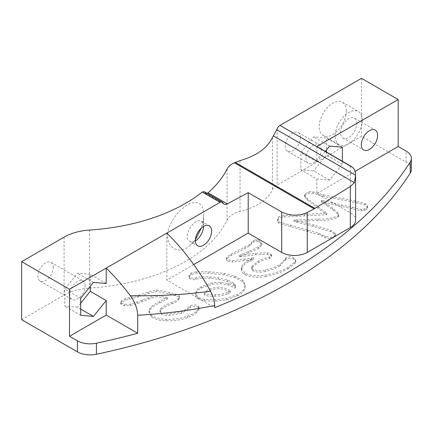 <?xml version="1.0" encoding="UTF-8"?>
<svg xmlns="http://www.w3.org/2000/svg" width="433" height="433" viewBox="0 0 433 433"><rect width="100%" height="100%" fill="white"/><g stroke="black" fill="none" stroke-linecap="round" stroke-linejoin="round"><path stroke-width="0.32" stroke-dasharray="2.17 1.62" d="M227.325 294.012C223.639 295.441 219.553 296.183 215.077 296.237C211.304 296.578 207.791 296.221 204.549 295.171C205.123 293.206 206.887 291.653 209.837 290.511C217.453 287.669 224.326 288.302 230.448 292.399L227.325 294.012L227.325 292.54C223.639 293.969 219.553 294.711 215.077 294.765C211.304 295.1 207.791 294.749 204.549 293.698C205.123 291.734 206.887 290.18 209.837 289.038C217.453 286.197 224.326 286.83 230.448 290.927L227.325 292.54M230.448 292.399L230.448 290.927M215.077 296.237L215.077 294.765M204.549 295.171L204.549 293.698M224.191 274.836L208.83 273.239L196.539 273.153L191.191 274.549L189.042 276.6L189.026 277.737L189.773 278.657C191.494 279.772 193.491 279.962 195.77 279.225L202.222 278.143L209.978 278.327L218.67 279.35L227.471 281.455L233.842 284.6L235.368 286.262L235.119 288.254L228.169 284.914L220.743 283.675L212.23 284.21L201.237 288.151C198.438 289.52 196.685 291.247 195.976 293.325L195.965 296.313L198.07 298.819L204.252 300.913L215.715 301.141L226.713 299.885L237.03 296.015C241.538 294.018 244.196 291.409 245.013 288.189L244.791 284.384L242.859 281.78L234.805 277.493L224.191 274.836L224.191 273.364L208.83 271.767L196.539 271.68L191.191 273.077L189.042 275.128L188.945 275.821L189.773 277.185C191.494 278.3 193.491 278.489 195.77 277.753L202.222 276.671L209.978 276.855L218.67 277.878L227.471 279.983L233.842 283.122L235.449 285.298L235.119 286.776L228.169 283.442L220.743 282.197L212.23 282.738L201.237 286.678C198.438 288.048 196.685 289.769 195.976 291.853L195.743 293.617L198.07 297.347L204.252 299.441L215.715 299.668L226.713 298.413L237.03 294.543C241.538 292.546 244.196 289.937 245.013 286.716L245.159 284.882L242.859 280.308L234.805 276.016L224.191 273.364M234.805 277.493L234.805 276.016M196.539 273.153L196.539 271.68M191.191 274.549L191.191 273.077M189.042 276.6L189.042 275.128M189.773 278.657L189.773 277.185M195.77 279.225L195.77 277.753M202.222 278.143L202.222 276.671M209.978 278.327L209.978 276.855M218.67 279.35L218.67 277.878M227.471 281.455L227.471 279.983M233.842 284.6L233.842 283.122M235.249 287.869L235.249 286.397M235.119 288.254L235.119 286.776M209.837 290.511L209.837 289.038M242.859 281.78L242.859 280.308M245.013 288.189L245.013 286.716M237.03 296.015L237.03 294.543M226.713 299.885L226.713 298.413M215.715 301.141L215.715 299.668M204.252 300.913L204.252 299.441M198.07 298.819L198.07 297.347M195.976 293.325L195.976 291.853M201.237 288.151L201.237 286.678M212.23 284.21L212.23 282.738M220.743 283.675L220.743 282.197M228.169 284.914L228.169 283.442M307.582 200.284L326.666 214.627L284.232 217.041L278.668 218.243L277.64 221.079L278.798 223.271L318.802 234.708L325.302 237.804L331.012 238.881L334.779 237.127L335.407 235.087L335.261 234.405L330.644 231.747L313.33 226.394L293.975 221.501L318.038 220.516C325.492 220.814 332.149 219.758 338.016 217.35L338.682 215.894L337.978 214.297L332.744 209.664L321.427 201.854L361.046 210.763L364.11 210.487L366.767 209.415L367.438 208.295L367.222 206.942L365.068 204.928L355.271 202.514L323.164 196.29L313.129 193.297L309.021 193.178L305.124 195.375L304.664 196.485L305.189 197.816L307.582 200.284L307.533 198.763L326.666 213.155L284.232 215.564L278.668 216.765L277.64 219.601L278.798 221.799L318.802 233.235L325.302 236.331L331.012 237.408L334.779 235.649L335.407 233.609L330.644 230.269L313.33 224.916L293.975 220.024L318.038 219.038C325.492 219.342 332.149 218.286 338.016 215.878L338.682 214.416L337.978 212.825L332.744 208.192L321.427 200.382L361.046 209.291L364.11 209.015L366.767 207.943L367.471 206.53L367.222 205.469L365.068 203.456L355.271 201.042L323.164 194.812L313.129 191.824L309.021 191.705L305.124 193.897L304.664 195.034L305.189 196.338L307.582 198.812M305.189 197.816L305.189 196.338M307.533 200.235L307.533 198.763M326.666 214.627L326.666 213.155M284.232 217.041L284.232 215.564M278.668 218.243L278.668 216.765M277.64 219.331L277.64 221.079L277.64 219.331M278.798 223.271L278.798 221.799M290.646 226.47L290.646 224.998M318.802 234.708L318.802 233.235M322.515 236.483L322.515 235.011M325.302 237.804L325.302 236.331M331.012 238.881L331.012 237.408M334.779 237.127L334.779 235.649M330.644 231.747L330.644 230.269M296.892 222.189L296.892 220.716M293.975 221.501L293.975 220.024M305.124 195.375L305.124 193.897M309.021 193.178L309.021 191.705M313.129 193.297L313.129 191.824M323.164 196.29L323.164 194.812M355.271 202.514L355.271 201.042M365.068 204.928L365.068 203.456M367.222 206.942L367.222 205.469M366.767 209.415L366.767 207.943M364.11 210.487L364.11 209.015M361.046 210.763L361.046 209.291M321.427 201.854L321.427 200.382M326.774 205.529L326.774 204.057M337.978 214.297L337.978 212.825M338.016 217.35L338.016 215.878M318.038 220.516L318.038 219.038M179.208 296.881L169.812 294.061L156.632 291.409L148.248 293.563L137.862 297.038L125.207 300.166L121.743 302.261L120.812 303.538L121.121 304.545L124.585 305.752L130.273 305.628L137.283 303.468L148.833 299.068L157.249 296.659L167.49 298.949L159.625 303.062C155.366 304.924 152.064 307.197 149.715 309.876L149.071 313.238L151.647 316.972C155.339 319.44 160.172 320.701 166.148 320.745C173.86 321.015 180.994 319.982 187.549 317.649C191.386 316.29 194.52 314.52 196.934 312.334L199.023 309.644L198.752 307.847C196.376 306.163 193.578 305.979 190.363 307.295L187.895 309.341L181.562 313.319L169.996 315.24C166.608 315.673 163.658 315.262 161.136 314.006L159.999 312.004L160.751 309.876C163.777 307.403 167.549 305.368 172.08 303.771C175.035 302.732 177.286 301.33 178.834 299.571L179.511 297.958L179.208 295.409L175.63 294.05L169.812 292.584L156.632 289.937L148.248 292.086L137.862 295.566L125.207 298.694L121.743 300.789L120.807 302.158L121.121 303.068L124.585 304.275L130.273 304.15L137.283 301.996L148.833 297.595L157.249 295.182L167.49 297.476L159.625 301.585C155.415 303.43 152.107 305.703 149.715 308.399L149.017 311.159L151.647 315.5C155.436 317.979 160.27 319.235 166.148 319.273C173.839 319.538 180.972 318.509 187.549 316.171C191.386 314.818 194.52 313.048 196.934 310.862L199.05 307.82L198.752 306.369C196.376 304.691 193.578 304.507 190.363 305.817L187.895 307.868L181.562 311.847L169.996 313.768C166.597 314.19 163.647 313.779 161.136 312.534L159.994 310.364L160.751 308.404C163.777 305.925 167.549 303.896 172.08 302.299C175.035 301.26 177.286 299.858 178.834 298.099L179.511 296.486L179.208 295.409M178.834 299.571L178.834 298.099M175.63 295.528L175.63 294.05M169.812 294.061L169.812 292.584M156.632 291.409L156.632 289.937M137.862 297.038L137.862 295.566M129.251 299.311L129.251 297.839M125.207 300.166L125.207 298.694M121.743 302.261L121.743 300.789M121.121 304.545L121.121 303.068M124.585 305.752L124.585 304.275M130.273 305.628L130.273 304.15M137.283 303.468L137.283 301.996M148.833 299.068L148.833 297.595M157.249 296.659L157.249 295.182M172.08 303.771L172.08 302.299M160.751 309.876L160.751 308.404M161.136 314.006L161.136 312.534M181.562 313.319L181.562 311.847M187.895 309.341L187.895 307.868M190.363 307.295L190.363 305.817M198.752 307.847L198.752 306.369M196.934 312.334L196.934 310.862M187.549 317.649L187.549 316.171M166.148 320.745L166.148 319.273M151.647 316.972L151.647 315.5M149.715 309.876L149.715 308.399M159.625 303.062L159.625 301.585M167.49 298.949L167.49 297.476M232.38 260.639L253.511 257.824L248.477 260.309C244.905 262.274 242.54 264.623 241.392 267.367L241.354 268.384L245.002 273.288C251.162 275.935 257.965 276.503 265.397 274.993C274.067 273.559 281.607 271.015 288.015 267.361L294.933 261.976L295.707 260.033L293.704 257.64C291.025 256.314 288.448 256.401 285.969 257.911L280.086 264.357C275.918 266.804 271.09 268.671 265.602 269.97C261.142 271.193 256.98 270.993 253.11 269.369L251.568 267.47L252.114 265.965L258.16 261.24C261.315 259.335 265.056 257.96 269.375 257.121L271.567 255.124L270.847 253.749L267.415 252.807L255.524 253.332L239.103 255.421L258.745 246.983L261.933 243.487L259.291 240.239L256.368 239.655L253.354 240.586L249.608 244.591L231.027 254.111L226.665 257.321L226.491 258.149L227.834 259.676L232.38 260.639L232.38 262.111L253.511 259.297L253.511 257.824M253.511 259.297L251.129 260.428L251.129 258.95M251.129 260.428L248.477 261.786L248.477 260.309M248.477 261.786C244.905 263.746 242.54 266.1 241.392 268.839L241.392 267.367M241.392 268.839L241.847 272.016L245.002 274.76L245.002 273.288M245.002 274.76C251.162 277.407 257.965 277.975 265.397 276.471L265.397 274.993M265.397 276.471C274.067 275.031 281.607 272.487 288.015 268.833L288.015 267.361M288.015 268.833L294.933 263.448L294.933 261.976M294.933 263.448L295.647 261.115L293.704 259.113L293.704 257.64M293.704 259.113C291.025 257.787 288.448 257.879 285.969 259.383L285.969 257.911M285.969 259.383L280.086 265.835L280.086 264.357M280.086 265.835C275.918 268.276 271.09 270.143 265.602 271.442L265.602 269.97M265.602 271.442C261.142 272.666 256.98 272.465 253.11 270.847L253.11 269.369M253.11 270.847L251.627 269.299L252.114 265.965M252.114 267.437L258.16 262.712L258.16 261.24M258.16 262.712C261.315 260.807 265.056 259.432 269.375 258.598L271.567 256.596L270.847 255.226L267.415 254.285L255.524 254.804L239.103 256.893L258.745 248.455L261.933 244.959L259.291 241.711L256.368 241.127L253.354 242.058L249.608 246.063L231.027 255.584L226.665 258.793L226.567 260.017L227.834 261.153L227.834 259.676M227.834 261.153L232.38 262.111M226.665 258.793L226.665 257.321M231.027 255.584L231.027 254.111M249.608 246.063L249.608 244.591M251.394 244.288L251.394 242.816M253.354 242.058L253.354 240.586M256.368 241.127L256.368 239.655M259.291 241.711L259.291 240.239M258.745 248.455L258.745 246.983M239.103 256.893L239.103 255.421M267.415 254.285L267.415 252.807M270.847 255.226L270.847 253.749M269.375 258.598L269.375 257.121M21.65 319.673L64.095 295.165A42.872 24.751 180 0 1 89.604 288.075A161.228 93.084 0 0 0 227.092 220.013A22.565 13.028 180 0 1 240.039 211.445A56.252 32.48 0 0 0 272.449 189.784A18.051 10.419 180 0 1 277.147 185.059L361.485 136.368L406.062 162.099A18.051 10.419 180 0 1 411.35 169.471M223.038 202.925L204.668 192.317L204.1 191.586M204.668 192.317L205.513 193.41L207.174 193.362M195.435 239.628L189.871 245.63C176.648 257.229 161.747 243.968 169.704 226.107C173.503 215.84 183.635 205.805 191.023 203.321C199.191 200.788 203.402 204.625 203.656 214.833L203.645 215.417C203.58 219.32 202.785 223.558 201.269 228.131M203.423 226.519L203.423 226.389C203.429 223.915 202.698 222.199 201.231 221.231C193.962 217.085 181.79 238.193 189.881 241.251C191.408 242.107 193.248 241.987 195.402 240.889M166.824 233.095L166.824 280.075L214.654 307.69M361.485 78.335L361.485 136.368M300.54 137.472A10.83 6.251 120 0 0 298.299 132.514A10.83 6.251 120 0 0 287.469 138.766A10.83 6.251 120 0 0 287.469 151.274A10.83 6.251 120 0 0 295.815 148.367A10.83 6.251 120 0 0 300.54 137.472M346.33 111.032A19.176 11.074 120 0 0 342.357 102.253A19.176 11.074 120 0 0 323.18 113.327A19.176 11.074 120 0 0 323.18 135.475A19.176 11.074 120 0 0 337.957 130.333A19.176 11.074 120 0 0 346.33 111.032M193.713 264.547L166.824 280.075M106.209 283.528L90.253 274.316L90.253 286.359M355.125 171.36L316.815 193.475L350.319 212.82A18.051 10.419 180 0 1 355.607 220.191M362.286 120.244A19.176 11.074 120 0 0 358.313 111.465A19.176 11.074 120 0 0 339.136 122.539A19.176 11.074 120 0 0 339.136 144.687A19.176 11.074 120 0 0 353.913 139.545A19.176 11.074 120 0 0 362.286 120.244M356.862 123.378A11.507 6.641 120 0 0 354.475 118.112A11.507 6.641 120 0 0 342.968 124.753A11.507 6.641 120 0 0 342.968 138.04A11.507 6.641 120 0 0 351.84 134.955A11.507 6.641 120 0 0 356.862 123.378M80.684 309.059L77.491 307.214L64.728 306.077L64.728 289.055L77.491 273.18L90.253 274.316M80.684 315.284L64.728 306.077M80.684 303.246L77.491 307.214M93.447 282.386L77.491 273.18M80.684 298.267L64.728 289.055M85.149 285.775A10.83 6.251 120 0 0 82.909 280.817A10.83 6.251 120 0 0 72.078 287.068A10.83 6.251 120 0 0 72.078 299.576A10.83 6.251 120 0 0 80.424 296.675A10.83 6.251 120 0 0 85.149 285.775M342.341 161.233L342.341 164.221L329.578 180.096L316.815 178.959L300.859 169.747L300.859 152.725L313.622 136.85L326.385 137.986L326.385 150.029M329.578 180.096L313.622 170.883L300.859 169.747M342.341 164.221L326.385 155.009L313.622 170.883M342.341 147.198L326.385 137.986M326.385 152.026L326.385 155.009M329.578 146.062L313.622 136.85M316.815 146.495L316.815 161.937L325.291 151.393M316.815 161.937L300.859 152.725M316.815 178.959L316.815 193.475M321.281 149.445A10.83 6.251 120 0 0 319.04 144.487A10.83 6.251 120 0 0 308.209 150.738A10.83 6.251 120 0 0 308.209 163.246A10.83 6.251 120 0 0 316.555 160.345A10.83 6.251 120 0 0 321.281 149.445M53.243 267.35A10.83 6.251 120 0 0 50.997 262.393A10.83 6.251 120 0 0 40.166 268.644A10.83 6.251 120 0 0 40.166 281.152A10.83 6.251 120 0 0 48.512 278.251A10.83 6.251 120 0 0 53.243 267.35M208.83 273.239L208.83 271.767M318.466 208.349L318.466 206.871M304.464 215.915L304.464 214.443M307.82 231.325L307.82 229.853M313.33 226.394L313.33 224.916M352.094 208.554L352.094 207.082M341.61 206.314L341.61 204.841M332.057 204.257L332.057 202.779M332.744 209.664L332.744 208.192M148.248 293.563L148.248 292.086M142.235 301.563L142.235 300.085M169.996 315.24L169.996 313.768M244.185 260.514L244.185 259.042M285.076 260.341L285.076 258.864M244.943 248.472L244.943 246.999M248.851 252.72L248.851 251.248M255.524 254.804L255.524 253.332M89.604 230.042L89.604 288.075M227.092 168.957L227.092 220.013M203.656 214.833L203.423 226.389M277.147 128.644L277.147 185.059M272.449 137.542L272.449 189.784M240.039 160.611L240.039 211.445M350.319 165.839L350.319 212.82M406.062 162.099L406.062 151.047M64.095 237.132L64.095 295.165M188.945 275.821L188.945 277.293M235.449 285.298L235.449 286.77M245.159 284.882L245.159 286.359M195.743 293.617L195.743 295.09M335.407 233.609L335.407 235.087M304.664 195.034L304.664 196.506M367.471 206.53L367.471 208.002M338.682 214.416L338.682 215.894M179.511 296.486L179.511 297.958M120.807 302.158L120.807 303.63M159.994 310.364L159.994 311.836M199.05 307.82L199.05 309.292M149.017 311.159L149.017 312.637M241.354 268.384L241.354 269.856M295.707 260.033L295.707 261.51M251.568 267.47L251.568 268.942M226.491 258.149L226.491 259.627M261.933 243.487L261.933 244.964M271.567 255.124L271.567 256.596M197.064 239.758L189.871 245.63M203.423 226.627L203.645 215.417M189.881 241.251L197.784 245.814M201.231 221.231L209.291 225.885M205.513 193.41L224.083 204.132M342.968 138.04L363.709 150.013M354.475 118.112L375.216 130.084M287.469 151.274L308.209 163.246M298.299 132.514L319.04 144.487M40.166 281.152L72.078 299.576M50.997 262.393L82.909 280.817M323.18 135.475L339.136 144.687M342.357 102.253L358.313 111.465"/><path stroke-width="0.65" d="M355.125 171.36L398.181 146.5L406.062 151.047A18.051 10.419 180 0 1 411.35 158.418L411.35 169.471A18.051 10.419 180 0 1 410.23 173.081A530.463 306.261 180 0 1 96.413 354.264A18.051 10.419 180 0 1 77.393 351.856L21.65 319.673L21.65 261.64L64.095 237.132A42.872 24.751 180 0 1 89.604 230.042A161.228 93.084 0 0 0 202.233 192.036L220.088 202.341A4.514 2.603 -60 0 1 222.34 202.119A4.514 2.603 -60 0 1 223.038 202.925A6.771 3.908 -60 0 0 224.083 204.132A6.771 3.908 -60 0 0 227.298 203.889L248.206 192.663L281.715 212.008L281.715 252.428L248.206 233.084L248.206 192.663M222.34 202.119L204.1 191.586L202.233 192.036M220.088 202.341L69.513 289.276L21.65 261.64M207.174 193.362L208.04 192.772C216.527 185.4 222.876 177.46 227.092 168.957C228.364 166.456 230.789 164.394 234.372 162.765L240.039 160.611C256.607 155.783 267.415 148.091 272.449 137.542L276.747 129.684L355.59 175.203C355.596 171.376 354.465 168.675 352.197 167.116A18.051 10.419 0 0 0 350.319 165.839L316.815 146.495L398.181 99.52L361.485 78.335L279.956 125.408A4.963 2.869 120 0 0 277.147 128.644L276.747 129.684M201.269 228.131L195.435 239.628M195.402 240.889L197.064 239.758C201.21 235.687 203.331 231.309 203.423 226.627L203.423 226.519M211.672 231.152A11.507 6.641 -60 0 1 206.649 242.729A11.507 6.641 -60 0 1 197.784 245.814A11.507 6.641 -60 0 1 197.784 232.526A11.507 6.641 -60 0 1 209.291 225.885A11.507 6.641 -60 0 1 211.672 231.152M411.35 158.418A18.051 10.419 180 0 1 410.23 162.029A530.463 306.261 0 0 1 214.654 307.69L214.654 305.487C214.589 300.892 213.22 296.134 210.552 291.22A153.304 88.511 -120 0 0 166.824 233.095M96.413 354.264L96.413 343.212A530.463 306.261 0 0 0 137.694 333.242L106.209 315.067L106.209 300.545L93.447 316.426L80.684 315.284L80.684 298.267L93.447 282.386L106.209 283.528L106.209 268.087A153.304 88.511 60 0 1 130.284 295.696C134.966 302.082 137.44 308.594 137.694 315.235C164.48 313.725 190.136 310.477 214.654 305.487M210.552 291.22C185.243 294.656 158.489 296.15 130.284 295.696M137.694 333.242L137.694 315.235M355.59 175.203L354.4 182.672L350.319 186.504L314.921 208.37A15.794 9.12 -60 0 1 314.142 208.82L307.241 212.527C298.732 216.235 290.224 216.062 281.715 212.008M248.206 233.084L193.713 264.547M106.209 300.545L90.253 291.333L80.684 303.246M90.253 286.359L90.253 291.333M96.413 343.212A18.051 10.419 180 0 1 77.393 340.803L69.513 336.252L106.209 315.067M69.513 336.252L69.513 289.276M355.607 176.404L355.607 220.191A18.051 10.419 180 0 1 350.319 227.558L307.241 252.428A18.051 10.419 180 0 1 281.715 252.428M398.181 146.5L398.181 99.52M93.447 316.426L80.684 309.059M325.291 151.393L329.578 146.062L342.341 147.198L342.341 161.233M326.385 150.029L326.385 152.026M377.603 135.35A11.507 6.641 -60 0 1 372.58 146.933A11.507 6.641 -60 0 1 363.709 150.013A11.507 6.641 -60 0 1 363.709 136.725A11.507 6.641 -60 0 1 375.216 130.084A11.507 6.641 -60 0 1 377.603 135.35M410.23 162.029L410.23 173.081M352.197 167.116L279.956 125.408M234.372 162.765L314.142 208.82M208.04 192.772L227.298 203.889M273.396 135.908L354.4 182.672M235.243 162.37L314.921 208.37M307.241 212.527L307.241 252.428M350.319 186.504L350.319 227.558M77.393 340.803L77.393 351.856"/></g></svg>
